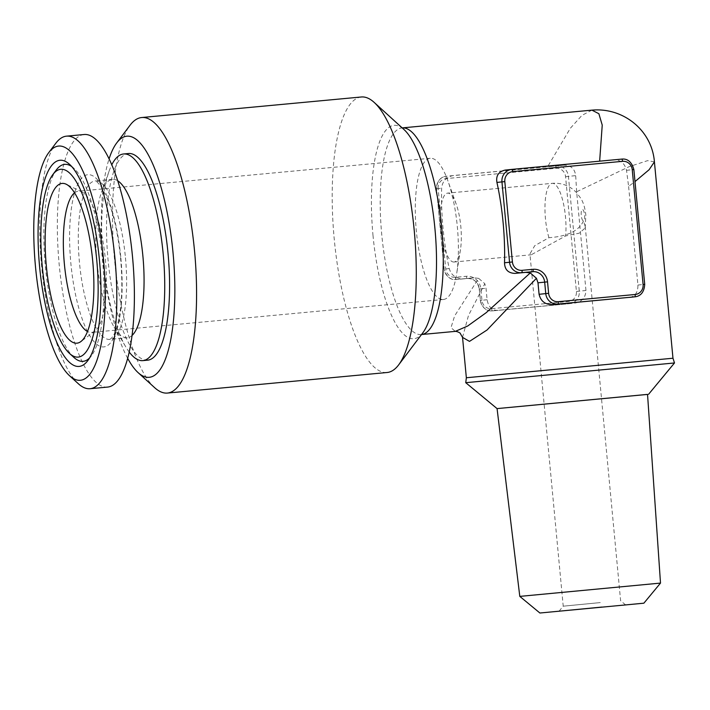 <?xml version="1.0" encoding="UTF-8"?>
<svg xmlns="http://www.w3.org/2000/svg" width="710" height="710" viewBox="0 0 710 710"><rect width="100%" height="100%" fill="white"/><g stroke="black" fill="none" stroke-linecap="round" stroke-linejoin="round"><path stroke-width="0.53" stroke-dasharray="3.55 2.66" d="M74.541 192.836A70.911 20.617 84.7 0 1 78.207 191.23A70.911 20.617 84.7 0 1 78.269 191.221A70.911 20.617 84.7 0 1 81.978 191.975A70.911 20.617 84.7 0 1 105.382 259.674A70.911 20.617 84.7 0 1 94.989 330.993A70.911 20.617 84.7 0 1 91.554 332.413A70.911 20.617 84.7 0 1 91.492 332.422A70.911 20.617 84.7 0 1 87.516 331.526M71.639 166.477A98.921 28.755 84.7 0 1 73.813 168.208A98.921 28.755 84.7 0 1 102.497 259.86A98.921 28.755 84.7 0 1 91.377 355.87A98.921 28.755 84.7 0 1 89.558 357.973M73.982 357.494A98.921 28.755 84.7 0 1 45.298 265.842A98.921 28.755 84.7 0 1 56.418 169.832M78.402 383.79A126.833 36.867 84.7 0 1 41.624 266.277A126.833 36.867 84.7 0 1 55.877 143.171M107.68 387.074A126.833 36.867 84.7 0 1 59.196 264.635A126.833 36.867 84.7 0 1 84.046 134.518M132.122 335.404A79.555 23.128 84.7 0 1 127.303 337.756A79.555 23.128 84.7 0 1 114.079 327.035A79.555 23.128 84.7 0 1 96.888 260.952A79.555 23.128 84.7 0 1 101.477 192.321A79.555 23.128 84.7 0 1 112.482 179.337A79.555 23.128 84.7 0 1 117.647 180.748M129.264 352.098A103.766 30.166 84.7 0 1 125.635 346.64A103.766 30.166 84.7 0 1 103.207 260.437A103.766 30.166 84.7 0 1 109.18 170.924A103.766 30.166 84.7 0 1 111.736 164.88M147.733 360.165A103.766 30.166 84.7 0 1 108.062 259.984A103.766 30.166 84.7 0 1 128.395 153.529M600.261 602.595L563.225 606.18L600.261 602.595M583.469 220.943C578.952 230.856 567.441 236.439 548.928 237.681L534.754 245.669L529.926 253.905L531.231 254.783L565.604 235.942L579.218 233.173L585.155 228.043L585.235 226.41L583.469 220.943A5.769 1.677 84.7 0 1 581.259 215.379A5.769 1.677 84.7 0 1 582.386 209.468A5.769 1.677 84.7 0 1 584.596 215.032A5.769 1.677 84.7 0 1 583.469 220.943M519.8 596.391L660.504 583.087M647.538 394.414L497.178 408.605L647.538 394.378M674.5 362.961L465.742 382.69M454.072 262.008A34.586 10.055 84.7 0 1 454.036 262.017A34.586 10.055 84.7 0 1 440.812 228.62A34.586 10.055 84.7 0 1 447.557 193.138A34.586 10.055 84.7 0 1 447.593 193.129A34.586 10.055 84.7 0 1 456.219 204.16A34.586 10.055 84.7 0 1 460.817 226.525A34.586 10.055 84.7 0 1 460.471 249.574A34.586 10.055 84.7 0 1 454.072 262.008M443.51 299.478A70.911 20.617 -95.3 0 0 456.628 273.98A70.911 20.617 -95.3 0 0 447.912 180.89A70.911 20.617 -95.3 0 0 430.224 158.277A70.911 20.617 -95.3 0 0 430.162 158.286A70.911 20.617 -95.3 0 0 416.326 230.919A70.911 20.617 -95.3 0 0 443.448 299.487A70.911 20.617 -95.3 0 0 443.51 299.478M127.72 358.408A121.064 35.189 84.7 0 1 103.065 260.508A121.064 35.189 84.7 0 1 109.047 158.96M154.665 387.687A138.361 40.221 84.7 0 1 114.541 259.487A138.361 40.221 84.7 0 1 130.09 125.191M361.337 96.986A138.361 40.221 -95.3 0 0 334.224 238.924A138.361 40.221 -95.3 0 0 387.119 372.502M654.416 161.88L647.591 160.646L629.175 166.655L576.635 191.762L585.963 290.488C585.581 297.783 581.73 302.016 574.408 303.161L497.515 310.359C491.915 310.421 488.445 306.88 487.104 299.735L486.022 288.26L484.806 283.68L478.655 278.355L454.648 315.87L450.992 327.656L455.296 331.375M462.538 337.356L468.502 315.426L484.806 283.68M591.927 110.139L581.96 115.357L570.316 128.297L547.667 166.681L453.202 175.521C446.191 177.092 442.339 181.325 441.647 188.203A103.766 30.166 -95.3 0 0 443.084 228.629A103.766 30.166 -95.3 0 0 449.244 268.558C451.223 275.178 455.793 278.604 462.964 278.835L473.952 277.805L478.655 278.355M511.857 169.388L599.648 161.17M438.15 188.594A9.221 8.822 -96 0 1 446.066 178.592L555.912 168.305A9.221 8.822 -96 0 1 565.568 176.666L576.413 291.455A9.221 8.822 -96 0 1 568.497 301.466L491.604 308.664A9.221 8.822 -96 0 1 481.948 300.303L480.865 288.819A13.836 13.241 84 0 0 466.381 276.279L455.394 277.308A9.221 8.822 -96 0 1 445.747 268.948L438.15 188.594L436.517 188.745L444.211 269.081A11.529 11.032 84 0 0 456.281 279.536L467.269 278.506A11.529 11.032 -96 0 1 479.339 288.961L480.422 300.436A11.529 11.032 84 0 0 492.491 310.882L569.376 303.694A11.529 11.032 84 0 0 569.491 303.676A11.529 11.032 84 0 0 579.28 291.18L568.426 176.391A11.529 11.032 84 0 0 556.356 165.945L446.404 176.24A11.529 11.032 84 0 0 436.614 188.727L441.647 188.203M599.63 161.241L614.443 159.865C620.735 159.981 624.756 163.46 626.513 170.32L628.598 186.331L635.006 181.582M576.635 191.762L575.686 175.636C574.798 168.696 570.769 165.208 563.616 165.181L547.667 166.681M487.104 299.735L480.324 300.445C482.454 308.016 486.51 311.495 492.491 310.882L569.376 303.694A2.308 0.674 84.7 0 1 568.497 301.466M629.69 297.375C635.202 296.416 637.953 292.307 637.935 285.047L628.598 186.331M120.869 258.174A86.478 25.134 84.7 0 1 104.006 346.888A86.478 25.134 84.7 0 1 70.867 263.41A86.478 25.134 84.7 0 1 87.729 174.704A86.478 25.134 84.7 0 1 120.869 258.174M125.457 257.774A79.555 23.128 84.7 0 1 109.872 339.389A79.555 23.128 84.7 0 1 79.458 262.585A79.555 23.128 84.7 0 1 95.042 180.97A79.555 23.128 84.7 0 1 125.457 257.774M548.928 237.681A34.586 10.055 84.7 0 1 545.466 218.822A34.586 10.055 84.7 0 1 552.247 183.34A34.586 10.055 84.7 0 1 565.471 216.727A34.586 10.055 84.7 0 1 565.604 235.942M672.973 358.222L466.355 377.755M372.981 235.196A107.148 31.142 -95.3 0 0 422.894 332.715L421.403 334.552A103.766 30.166 84.7 0 1 381.723 234.371A103.766 30.166 84.7 0 1 402.055 127.915A103.766 30.166 84.7 0 1 402.18 127.898L403.875 129.433A107.148 31.142 -95.3 0 0 372.981 235.196M614.443 159.865L621.694 159.102A11.529 11.032 -96 0 1 633.764 169.557L644.618 284.346A11.529 11.032 -96 0 1 634.829 296.842M637.935 285.047L644.716 284.337M626.513 170.32L633.764 169.557M565.568 176.666L575.686 175.636M555.912 168.305A2.308 0.674 -95.3 0 1 556.356 165.945L563.616 165.181M455.394 277.308A2.308 0.674 -95.3 0 0 456.281 279.536L462.964 278.835M466.381 276.279A2.308 0.674 -95.3 0 0 467.26 278.506L473.952 277.805M445.747 268.948L449.244 268.558M446.066 178.592A2.308 0.674 84.7 0 1 446.519 176.222A11.529 11.032 84 0 0 446.404 176.24C440.386 176.896 437.094 181.068 436.517 188.745L444.114 269.099C446.306 276.705 450.362 280.184 456.281 279.536L467.26 278.506A2.308 0.674 -95.3 0 0 467.269 278.506C473.801 278.444 477.794 281.932 479.232 288.97L486.022 288.26M576.413 291.455L585.963 290.488M491.604 308.664A2.308 0.674 84.7 0 0 492.491 310.882L497.515 310.359M480.865 288.819L479.232 288.97L480.324 300.445L481.948 300.303M81.978 191.975L66.216 184.236M73.813 168.208L69.411 164.205M112.482 179.337L95.468 181.041C95.832 180.5 97.794 182.452 101.344 186.907L108.097 200.38C114.124 216.026 118.286 235.303 120.567 258.209C122.244 276.43 122.244 293.008 120.585 307.927C117.265 332.031 113.973 334.357 111.656 338.022L109.872 339.389L127.303 337.756M101.477 192.321L109.18 170.924M585.235 226.41L620.62 600.758L625.643 604.911M585.155 228.043L585.83 214.89C585.022 208.021 583.398 202.581 580.949 198.569L576.351 192.392L573.281 189.597C567.112 184.822 560.101 182.736 552.247 183.34L447.593 193.129M454.036 262.017L531.231 254.783M430.224 158.277L78.269 191.221M456.219 204.16L447.912 180.89M460.471 249.574L456.628 273.98M443.448 299.487L91.492 332.422M559.072 611.203L563.225 606.18L529.926 253.905M114.079 327.035L125.635 346.64M91.377 355.87L87.8 360.618M94.989 330.993L80.94 341.519"/><path stroke-width="1.06" d="M87.516 331.526A70.911 20.617 84.7 0 1 64.379 263.969A70.911 20.617 84.7 0 1 74.541 192.836M46.31 265.691A80.23 23.323 84.7 0 1 66.216 184.236A80.23 23.323 84.7 0 1 92.699 260.836A80.23 23.323 84.7 0 1 80.94 341.519A80.23 23.323 84.7 0 1 46.31 265.691M96.773 260.41A94.306 27.415 84.7 0 1 69.58 353.491A94.306 27.415 84.7 0 1 42.236 266.117A94.306 27.415 84.7 0 1 52.842 174.58A94.306 27.415 84.7 0 1 96.773 260.41M89.558 357.973A98.921 28.755 84.7 0 1 73.982 357.494L69.58 353.491M39.574 266.392A103.527 30.095 84.7 0 1 69.411 164.205A103.527 30.095 84.7 0 1 99.436 260.126A103.527 30.095 84.7 0 1 87.8 360.618A103.527 30.095 84.7 0 1 39.574 266.392M52.842 174.58L56.418 169.832A98.921 28.755 84.7 0 1 71.639 166.477M103.509 259.7A117.603 34.187 84.7 0 1 69.607 375.794A117.603 34.187 84.7 0 1 35.5 266.818A117.603 34.187 84.7 0 1 48.724 152.668A117.603 34.187 84.7 0 1 103.509 259.7M48.724 152.668L55.877 143.171A126.833 36.867 84.7 0 1 66.474 136.16A126.833 36.867 84.7 0 1 114.958 258.6A126.833 36.867 84.7 0 1 90.108 388.716A126.833 36.867 84.7 0 1 78.402 383.79L69.607 375.794M66.474 136.16L84.046 134.518A126.833 36.867 84.7 0 1 132.53 256.958A126.833 36.867 84.7 0 1 107.68 387.074L90.108 388.716M117.647 180.748A79.555 23.128 84.7 0 1 142.896 256.141A79.555 23.128 84.7 0 1 132.122 335.404M111.736 164.88A103.766 30.166 84.7 0 1 123.54 153.981A103.766 30.166 84.7 0 1 163.211 254.162A103.766 30.166 84.7 0 1 142.879 360.618A103.766 30.166 84.7 0 1 129.264 352.098M123.54 153.981L128.395 153.529A103.766 30.166 84.7 0 1 168.066 253.701A103.766 30.166 84.7 0 1 147.733 360.165L142.879 360.618M602.027 607.05L559.072 611.203L602.027 607.05M643.872 603.189L539.902 613.014L643.872 603.189L660.504 583.087L519.8 596.391L497.071 408.605L647.538 394.414M660.504 583.087L647.538 394.378L497.178 408.587M497.071 408.605L465.742 382.69L674.5 362.961L672.973 358.222L466.355 377.755L462.538 337.356M109.047 158.96A121.064 35.189 84.7 0 1 116.671 143.003A121.064 35.189 84.7 0 1 173.071 253.177A121.064 35.189 84.7 0 1 138.166 372.679A121.064 35.189 84.7 0 1 127.72 358.408M116.671 143.003L130.09 125.191A138.361 40.221 84.7 0 1 141.654 117.54A138.361 40.221 84.7 0 1 194.549 251.118A138.361 40.221 84.7 0 1 167.436 393.065A138.361 40.221 84.7 0 1 154.665 387.687L138.166 372.679M167.436 393.065L387.119 372.502A138.361 40.221 -95.3 0 0 398.674 364.851A138.361 40.221 -95.3 0 0 414.232 230.555A138.361 40.221 -95.3 0 0 374.108 102.355A138.361 40.221 -95.3 0 0 361.337 96.986L141.654 117.54M599.648 161.17L602.231 125.084L598.876 113.715L591.927 110.139L402.18 127.898A103.766 30.166 84.7 0 1 441.735 228.087A103.766 30.166 84.7 0 1 421.527 334.534L455.296 331.375L467.624 326.05L486.128 312.737L530.29 272.951L536.441 278.276L537.985 282.82L539.076 294.295C540.816 301.404 545.395 304.83 552.797 304.572L634.829 296.842A11.529 11.032 -96 0 1 634.722 296.851L557.829 304.049A11.529 11.032 -96 0 1 545.759 293.594L544.677 282.118A11.529 11.032 84 0 0 532.606 271.673L521.619 272.693A11.529 11.032 -96 0 1 509.549 262.247L501.952 181.893A11.529 11.032 -96 0 1 511.741 169.397A11.529 11.032 -96 0 1 511.857 169.388L621.694 159.102A2.308 0.674 84.7 0 1 621.703 159.102A2.308 0.674 84.7 0 1 622.581 161.33L512.735 171.616A9.221 8.822 84 0 0 504.819 181.618L512.416 261.972A9.221 8.822 84 0 0 522.072 270.332L533.059 269.303A13.836 13.241 -96 0 1 547.534 281.843L548.626 293.319A9.221 8.822 84 0 0 558.282 301.679L635.166 294.49A9.221 8.822 84 0 0 643.091 284.479L632.237 169.69A9.221 8.822 84 0 0 622.581 161.33M536.441 278.276L487.051 329.999L469.496 341.386L462.538 337.383L460.16 333.256C460.923 333.443 457.231 331.206 455.296 331.375M530.29 272.951L525.915 272.365L514.936 273.394C508.156 273.119 504.686 269.578 504.526 262.771A103.766 30.166 -95.3 0 0 503.088 222.345A103.766 30.166 -95.3 0 0 496.929 182.417C495.82 175.716 498.571 171.607 505.165 170.089L511.857 169.388A2.308 0.674 84.7 0 1 512.735 171.616M591.927 110.139C623.167 107.263 651.993 130.241 654.416 161.88L649.109 169.726L635.006 181.582M398.674 364.851L422.894 332.715A107.148 31.142 -95.3 0 0 434.937 228.718A107.148 31.142 -95.3 0 0 403.875 129.433L374.108 102.355M496.929 182.417L504.819 181.618M504.526 262.771L512.416 261.972M514.936 273.394L521.619 272.693A2.308 0.674 -95.3 0 0 522.072 270.332M525.915 272.365L532.606 271.673A2.308 0.674 84.7 0 0 533.059 269.303M537.985 282.82L547.534 281.843M539.076 294.295L548.626 293.319M552.797 304.572L557.829 304.049A2.308 0.674 84.7 0 0 558.282 301.679M629.69 297.375L634.722 296.851A2.308 0.674 84.7 0 0 635.166 294.49M633.764 169.557L632.237 169.69M643.091 284.479L644.716 284.337L633.861 169.548C631.678 161.933 627.622 158.454 621.703 159.102L511.857 169.388M539.902 613.014L519.8 596.391M654.416 161.88L672.973 358.222M465.742 382.69L466.355 377.755M634.829 296.842C640.873 296.159 644.165 291.988 644.716 284.337M648.585 394.281L674.5 362.961"/></g></svg>
